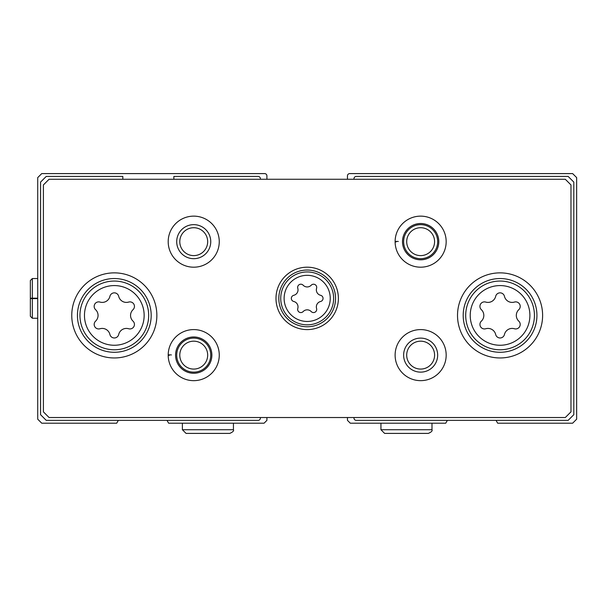 <?xml version="1.0" encoding="UTF-8"?>
<svg xmlns="http://www.w3.org/2000/svg" width="607" height="607" viewBox="0 0 607 607"><rect width="100%" height="100%" fill="white"/><g stroke="black" fill="none" stroke-linecap="round" stroke-linejoin="round"><path stroke-width="0.91" d="M122.819 179.262L122.819 176.425L46.231 176.425L40.563 182.1L40.563 414.687L46.231 420.363L258.119 420.363A2.269 2.269 0 0 0 260.388 418.094L260.388 417.525M167.001 420.363L168.64 423.2L264.075 423.2L266.913 420.363L266.913 417.525M347.462 417.525L347.462 420.363L350.3 423.2L445.735 423.2L447.374 420.363M266.913 179.262L266.913 175.863A2.269 2.269 0 0 0 264.644 173.594L41.739 173.594L37.725 177.601L37.725 419.187L41.739 423.2L116.703 423.2L118.342 420.363M496.033 420.363L497.672 423.2L572.636 423.2L576.65 419.187L576.65 177.601L572.636 173.594L349.731 173.594A2.269 2.269 0 0 0 347.462 175.863L347.462 179.262M353.987 417.525L353.987 418.094A2.269 2.269 0 0 0 356.256 420.363L568.144 420.363L573.812 414.687L573.812 182.1L568.144 176.425L356.256 176.425A2.269 2.269 0 0 0 353.987 178.693L353.987 179.262M260.388 179.262L260.388 178.693A2.269 2.269 0 0 0 258.119 176.425L173.875 176.425L173.875 179.262M311.232 311.581A3.179 3.179 0 0 0 316.581 308.485A5.562 5.562 0 0 1 320.625 301.482A3.179 3.179 0 0 0 320.625 295.305A5.562 5.562 0 0 1 316.581 288.302A3.179 3.179 0 0 0 311.232 285.207A5.562 5.562 0 0 1 303.143 285.207A3.179 3.179 0 0 0 297.787 288.302A5.562 5.562 0 0 1 293.75 295.305A3.179 3.179 0 0 0 293.75 301.482A5.562 5.562 0 0 1 297.787 308.485A3.179 3.179 0 0 0 303.143 311.581A5.562 5.562 0 0 1 311.232 311.581M481.351 321.156A4.507 4.507 0 0 0 485.737 328.751A7.891 7.891 0 0 1 495.676 334.495A4.507 4.507 0 0 0 504.455 334.495A7.891 7.891 0 0 1 514.395 328.751A4.507 4.507 0 0 0 518.788 321.156A7.891 7.891 0 0 1 518.788 309.676A4.507 4.507 0 0 0 514.395 302.074A7.891 7.891 0 0 1 504.455 296.33A4.507 4.507 0 0 0 495.676 296.33A7.891 7.891 0 0 1 485.737 302.074A4.507 4.507 0 0 0 481.351 309.676A7.891 7.891 0 0 1 481.351 321.156M95.587 321.156A4.507 4.507 0 0 0 99.98 328.751A7.891 7.891 0 0 1 109.92 334.495A4.507 4.507 0 0 0 118.699 334.495A7.891 7.891 0 0 1 128.638 328.751A4.507 4.507 0 0 0 133.024 321.156A7.891 7.891 0 0 1 133.024 309.676A4.507 4.507 0 0 0 128.638 302.074A7.891 7.891 0 0 1 118.699 296.33A4.507 4.507 0 0 0 109.92 296.33A7.891 7.891 0 0 1 99.98 302.074A4.507 4.507 0 0 0 95.587 309.676A7.891 7.891 0 0 1 95.587 321.156M43.401 184.938L43.401 411.849L49.068 417.525L565.307 417.525L570.975 411.849L570.975 184.938L565.307 179.262L49.068 179.262L43.401 184.938M338.387 298.394A31.2 31.2 0 0 0 291.588 271.375A31.2 31.2 0 0 0 291.588 325.413A31.2 31.2 0 0 0 338.387 298.394M542.612 315.412A42.543 42.543 0 0 0 478.794 278.567A42.543 42.543 0 0 0 478.794 352.257A42.543 42.543 0 0 0 542.612 315.412M156.856 315.412A42.543 42.543 0 0 0 93.038 278.567A42.543 42.543 0 0 0 93.038 352.257A42.543 42.543 0 0 0 156.856 315.412M396.143 241.943L395.119 241.981A25.524 25.524 0 0 0 433.497 263.719A25.524 25.524 0 0 0 433.497 219.613A25.524 25.524 0 0 0 395.119 241.981A25.524 25.524 0 0 0 433.497 263.719A25.524 25.524 0 0 0 433.497 219.613A25.524 25.524 0 0 0 395.119 241.351L398.313 241.465M219.256 241.662A25.524 25.524 0 0 0 180.962 219.559A25.524 25.524 0 0 0 180.962 263.772A25.524 25.524 0 0 0 219.256 241.662M446.175 355.125A25.524 25.524 0 0 0 407.881 333.015A25.524 25.524 0 0 0 407.881 377.228A25.524 25.524 0 0 0 446.175 355.125M169.224 355.399L168.2 355.436A25.524 25.524 0 0 0 206.585 377.182A25.524 25.524 0 0 0 206.585 333.068A25.524 25.524 0 0 0 168.2 355.436A25.524 25.524 0 0 0 206.585 377.182A25.524 25.524 0 0 0 206.585 333.068A25.524 25.524 0 0 0 168.2 354.807L171.394 354.92M207.677 355.125A13.946 13.946 0 0 0 186.759 343.046A13.946 13.946 0 0 0 186.759 367.205A13.946 13.946 0 0 0 207.677 355.125M210.75 355.125A17.019 17.019 0 0 0 185.218 340.383A17.019 17.019 0 0 0 185.218 369.86A17.019 17.019 0 0 0 210.75 355.125M434.589 355.125A13.946 13.946 0 0 0 413.671 343.046A13.946 13.946 0 0 0 413.671 367.205A13.946 13.946 0 0 0 434.589 355.125M437.662 355.125A17.019 17.019 0 0 0 412.138 340.383A17.019 17.019 0 0 0 412.138 369.86A17.019 17.019 0 0 0 437.662 355.125M207.677 241.662A13.946 13.946 0 0 0 186.759 229.59A13.946 13.946 0 0 0 186.759 253.741A13.946 13.946 0 0 0 207.677 241.662M210.75 241.662A17.019 17.019 0 0 0 185.218 226.927A17.019 17.019 0 0 0 185.218 256.404A17.019 17.019 0 0 0 210.75 241.662M434.589 241.662A13.946 13.946 0 0 0 413.671 229.59A13.946 13.946 0 0 0 413.671 253.741A13.946 13.946 0 0 0 434.589 241.662M437.662 241.662A17.019 17.019 0 0 0 412.138 226.927A17.019 17.019 0 0 0 412.138 256.404A17.019 17.019 0 0 0 437.662 241.662M151.181 315.412A36.875 36.875 0 0 0 95.876 283.477A36.875 36.875 0 0 0 95.876 347.348A36.875 36.875 0 0 0 151.181 315.412M536.937 315.412A36.875 36.875 0 0 0 481.632 283.477A36.875 36.875 0 0 0 481.632 347.348A36.875 36.875 0 0 0 536.937 315.412M335.55 298.394A28.362 28.362 0 0 0 293.006 273.833A28.362 28.362 0 0 0 293.006 322.962A28.362 28.362 0 0 0 335.55 298.394M175.575 355.178A18.157 18.157 0 0 0 202.821 370.831A18.157 18.157 0 0 0 202.821 339.412A18.157 18.157 0 0 0 175.575 355.065A18.157 18.157 0 0 1 202.821 339.412A18.157 18.157 0 0 1 202.821 370.831A18.157 18.157 0 0 1 175.575 355.178M402.494 241.723A18.157 18.157 0 0 0 429.741 257.376A18.157 18.157 0 0 0 429.741 225.956A18.157 18.157 0 0 0 402.494 241.609A18.157 18.157 0 0 1 429.741 225.956A18.157 18.157 0 0 1 429.741 257.376A18.157 18.157 0 0 1 402.494 241.723M380.938 423.2L380.938 429.726L384.626 433.406L428.307 433.406C431.38 432.085 432.609 430.856 431.994 429.726L380.938 429.726L380.938 423.2M182.388 423.2L182.388 429.726L186.068 433.406L229.75 433.406C232.86 432.032 234.09 430.803 233.437 429.726L182.388 429.726L182.388 423.2M37.725 298.196L32.338 298.196L32.338 278.537L30.35 280.525L30.35 316.262L32.338 318.25L32.338 298.591C29.789 298.545 29.789 298.5 32.338 298.454L37.725 298.454M37.725 298.591L32.338 298.591C29.789 298.545 29.789 298.5 32.338 298.454L32.338 298.341C29.789 298.295 29.789 298.242 32.338 298.196C29.789 298.242 29.789 298.295 32.338 298.341L37.725 298.341M330.246 298.394A23.058 23.058 0 0 0 295.655 278.423A23.058 23.058 0 0 0 295.655 318.364A23.058 23.058 0 0 0 330.246 298.394M529.903 315.412A29.834 29.834 0 0 0 485.145 289.577A29.834 29.834 0 0 0 485.145 341.255A29.834 29.834 0 0 0 529.903 315.412M144.147 315.412A29.834 29.834 0 0 0 99.389 289.577A29.834 29.834 0 0 0 99.389 341.255A29.834 29.834 0 0 0 144.147 315.412M148.669 315.412A34.356 34.356 0 0 0 97.128 285.662A34.356 34.356 0 0 0 97.128 345.171A34.356 34.356 0 0 0 148.669 315.412M534.426 315.412A34.356 34.356 0 0 0 482.884 285.662A34.356 34.356 0 0 0 482.884 345.171A34.356 34.356 0 0 0 534.426 315.412M333.638 298.394A26.45 26.45 0 0 0 293.963 275.487A26.45 26.45 0 0 0 293.963 321.3A26.45 26.45 0 0 0 333.638 298.394M431.994 423.2L431.994 429.726M233.437 423.2L233.437 429.726M37.725 278.537L32.338 278.537M37.725 318.25L32.338 318.25L30.35 316.262"/></g></svg>
